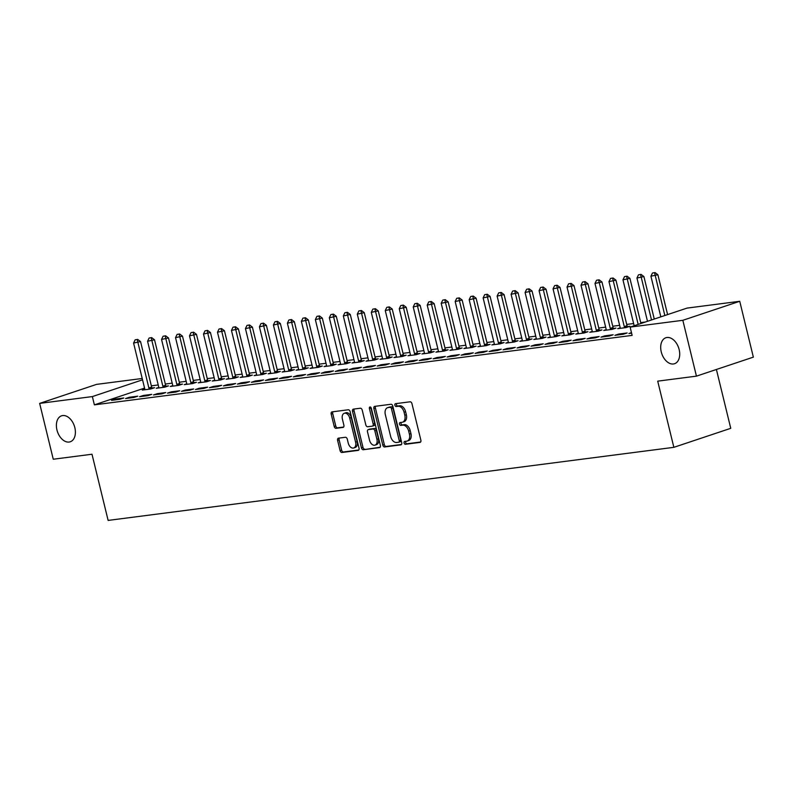 <?xml version="1.0" encoding="UTF-8"?>
<svg xmlns="http://www.w3.org/2000/svg" width="793" height="793" viewBox="0 0 793 793"><rect width="100%" height="100%" fill="white"/><g stroke="black" fill="none" stroke-linecap="round" stroke-linejoin="round"><path stroke-width="1.19" d="M404.093 442.99A1.467 0.962 -108.5 0 0 405.401 444.288L419.983 442.405A2.101 1.368 -108.5 0 0 420.161 442.365A2.101 1.368 -108.5 0 0 420.865 440.194L411.954 403.657A2.101 1.368 -108.5 0 0 410.09 401.803L395.509 403.687A1.467 0.962 -108.5 0 0 395.39 403.706A1.467 0.962 -108.5 0 0 394.894 405.233A1.467 0.962 -108.5 0 0 396.203 406.522L398.086 406.284A6.721 4.381 -108.5 0 1 404.063 412.211L404.807 415.254A6.721 4.381 -108.5 0 1 402.537 422.193A6.721 4.381 -108.5 0 1 401.992 422.322L400.108 422.56A1.467 0.962 -108.5 0 0 399.989 422.59A1.467 0.962 -108.5 0 0 399.494 424.106A1.467 0.962 -108.5 0 0 400.802 425.405L402.685 425.167A6.721 4.381 -108.5 0 1 408.663 431.095L409.406 434.138A6.721 4.381 -108.5 0 1 407.146 441.077A6.721 4.381 -108.5 0 1 406.601 441.205L404.708 441.443A1.467 0.962 -108.5 0 0 404.589 441.473A1.467 0.962 -108.5 0 0 404.093 442.99M405.729 441.314A1.467 0.962 -108.5 0 0 405.639 442.474A1.467 0.962 -108.5 0 0 406.938 443.773L420.637 442.008M396.52 403.548A1.467 0.962 -108.5 0 0 396.431 404.717A1.467 0.962 -108.5 0 0 397.739 406.016L399.622 405.768L398.086 406.284M401.129 422.431A1.467 0.962 -108.5 0 0 401.03 423.591A1.467 0.962 -108.5 0 0 402.338 424.889L404.232 424.651L402.685 425.167M74.839 427.645A13.689 8.921 -108.5 0 0 61.557 415.819A13.689 8.921 -108.5 0 0 56.947 429.965A13.689 8.921 -108.5 0 0 70.23 441.79A13.689 8.921 -108.5 0 0 74.839 427.645M679.155 349.584A13.689 8.921 -108.5 0 0 665.862 337.749A13.689 8.921 -108.5 0 0 661.253 351.894A13.689 8.921 -108.5 0 0 674.546 363.719A13.689 8.921 -108.5 0 0 679.155 349.584M338.472 438.172A2.101 1.368 -108.5 0 0 338.304 438.212A2.101 1.368 -108.5 0 0 337.6 440.373L340.098 450.632A2.101 1.368 -108.5 0 0 341.961 452.486L358.158 450.394A2.101 1.368 -108.5 0 0 358.327 450.355A2.101 1.368 -108.5 0 0 359.031 448.184L350.129 411.636A2.101 1.368 -108.5 0 0 348.256 409.783L332.069 411.884A2.101 1.368 -108.5 0 0 331.89 411.914A2.101 1.368 -108.5 0 0 331.187 414.085L334.21 426.475A2.101 1.368 -108.5 0 0 336.073 428.319L343.002 427.427A2.101 1.368 -108.5 0 0 343.171 427.387A2.101 1.368 -108.5 0 0 343.884 425.217L342.388 419.081A5.62 3.658 -108.5 0 1 344.281 413.282A5.62 3.658 -108.5 0 1 349.723 418.129L355.591 442.187A5.62 3.658 -108.5 0 1 353.698 447.986A5.62 3.658 -108.5 0 1 348.246 443.138L347.275 439.124A2.101 1.368 -108.5 0 0 345.401 437.27L338.472 438.172M144.564 388.094L94.377 404.856L632.14 335.389L630.118 327.113L687.025 308.1L739.74 301.29L682.832 320.303L630.118 327.113M94.377 404.856L92.365 396.579L39.65 403.389L96.558 384.377L142.215 378.479M739.74 301.29L753.35 357.137L696.442 376.15L657.714 381.146L673.852 447.331L108.126 520.416L91.998 454.23L53.26 459.236L39.65 403.389M696.442 376.15L682.832 320.303M382.781 445.111A2.101 1.368 -108.5 0 0 384.645 446.965L400.842 444.873A2.101 1.368 -108.5 0 0 401.01 444.833A2.101 1.368 -108.5 0 0 401.714 442.672L392.813 406.125A2.101 1.368 -108.5 0 0 390.939 404.271L374.752 406.363A2.101 1.368 -108.5 0 0 374.574 406.403A2.101 1.368 -108.5 0 0 373.87 408.573L382.781 445.111L384.318 444.605A2.101 1.368 -108.5 0 0 386.181 446.459L401.486 444.476M379.5 447.629L363.303 449.73A2.101 1.368 -108.5 0 1 361.439 447.876L352.528 411.329A2.101 1.368 -108.5 0 1 353.232 409.158A2.101 1.368 -108.5 0 1 353.41 409.119L360.339 408.226A2.101 1.368 -108.5 0 1 362.203 410.08L365.821 424.899A2.101 1.368 -108.5 0 0 367.684 426.753L372.284 426.158A2.101 1.368 -108.5 0 0 372.452 426.119A2.101 1.368 -108.5 0 0 373.156 423.948L369.399 408.524A1.467 0.962 -108.5 0 1 369.895 407.007A1.467 0.962 -108.5 0 1 371.322 408.276L380.372 445.428A2.101 1.368 -108.5 0 1 379.669 447.599A2.101 1.368 -108.5 0 1 379.5 447.629L379.827 447.52M673.852 447.331L730.75 428.319L716.406 369.479M129.368 397.263L125.522 398.552L133.918 397.462L137.754 396.183L129.368 397.263L129.556 398.027M158.749 387.45L156.28 388.273L164.676 387.192L168.512 385.904L165.995 386.231M157.331 393.655L153.485 394.934L161.881 393.853L165.727 392.565L157.331 393.655L157.52 394.418M186.712 383.832L184.244 384.655L192.64 383.574L196.486 382.295L193.958 382.613M185.294 390.037L181.458 391.326L189.844 390.235L193.69 388.957L185.294 390.037L185.483 390.8M214.675 380.224L212.217 381.046L220.603 379.966L224.449 378.677L221.921 379.004M213.267 386.429L209.421 387.708L217.807 386.627L221.653 385.339L213.267 386.429L213.446 387.192M242.638 376.616L240.18 377.438L248.566 376.348L252.412 375.069L249.884 375.396M241.231 382.811L237.385 384.099L245.771 383.019L249.617 381.73L241.231 382.811L241.409 383.574M270.601 372.997L268.143 373.82L276.529 372.74L280.375 371.451L277.857 371.778M269.194 379.203L265.348 380.481L273.734 379.401L277.58 378.112L269.194 379.203L269.382 379.966M298.564 369.389L296.106 370.212L304.492 369.122L308.338 367.843L305.82 368.17M297.157 375.585L293.311 376.873L301.697 375.793L305.543 374.504L297.157 375.585L297.345 376.348M326.528 365.771L324.069 366.594L332.455 365.514L336.301 364.225L333.784 364.552M325.12 371.976L321.274 373.265L329.67 372.175L333.506 370.896L325.12 371.976L325.308 372.74M354.501 362.163L352.033 362.986L360.428 361.895L364.265 360.617L361.747 360.944M353.083 368.358L349.237 369.647L357.633 368.567L361.479 367.278L353.083 368.358L353.272 369.132M382.464 358.545L379.996 359.368L388.392 358.287L392.238 356.999L389.71 357.326M381.046 364.75L377.2 366.039L385.596 364.949L389.442 363.67L381.046 364.75L381.235 365.514M410.427 354.937L407.959 355.76L416.355 354.679L420.201 353.391L417.673 353.718M409.01 361.142L405.173 362.421L413.559 361.34L417.405 360.052L409.01 361.142L409.198 361.905M438.39 351.319L435.932 352.142L444.318 351.061L448.164 349.772L445.636 350.1M436.983 357.524L433.137 358.813L441.523 357.722L445.369 356.444L436.983 357.524L437.161 358.287M466.353 347.711L463.895 348.533L472.281 347.453L476.127 346.164L473.599 346.491M464.946 353.916L461.1 355.195L469.486 354.114L473.332 352.826L464.946 353.916L465.134 354.679M494.317 344.093L491.858 344.915L500.244 343.835L504.09 342.556L501.572 342.873M492.909 350.298L489.063 351.586L497.449 350.496L501.295 349.217L492.909 350.298L493.097 351.061M522.28 340.484L519.821 341.307L528.207 340.227L532.053 338.938L529.536 339.265M520.872 346.69L517.026 347.968L525.412 346.888L529.258 345.599L520.872 346.69L521.06 347.453M550.253 336.876L547.785 337.699L556.171 336.609L560.017 335.33L557.499 335.657M548.835 343.072L544.989 344.36L553.385 343.28L557.221 341.991L548.835 343.072L549.024 343.835M578.216 333.258L575.748 334.081L584.144 333.001L587.98 331.712L585.462 332.039M576.798 339.463L572.952 340.742L581.348 339.662L585.194 338.373L576.798 339.463L576.987 340.227M606.179 329.65L603.711 330.473L612.107 329.382L615.953 328.104L613.425 328.431M604.762 335.845L600.925 337.134L609.311 336.054L613.158 334.765L604.762 335.845L604.95 336.609M631.595 333.169L628.889 333.526L631.476 332.654M645.383 322.017L640.714 322.622M633.617 323.534L626.728 324.426M619.63 325.338L612.751 326.23M605.654 327.142L598.765 328.034M591.667 328.956L584.778 329.838M577.691 330.76L570.801 331.652M563.704 332.564L556.815 333.456M549.718 334.368L542.838 335.261M535.741 336.182L528.852 337.065M521.754 337.987L514.875 338.879M507.778 339.791L500.889 340.683M493.791 341.595L486.912 342.487M479.815 343.399L472.925 344.291M465.828 345.213L458.939 346.095M451.841 347.017L444.962 347.909M437.865 348.821L430.976 349.713M423.878 350.625L416.999 351.517M409.902 352.439L403.013 353.321M395.915 354.243L389.036 355.135M381.939 356.047L375.049 356.939M367.952 357.851L361.063 358.743M353.965 359.665L347.086 360.547M339.989 361.469L333.1 362.351M326.002 363.273L319.123 364.165M312.026 365.077L305.136 365.969M298.039 366.881L291.16 367.774M284.063 368.695L277.173 369.578M270.076 370.5L263.187 371.392M256.089 372.304L249.21 373.196M242.113 374.108L235.224 375M228.126 375.922L221.247 376.804M214.15 377.726L207.26 378.618M200.163 379.53L193.284 380.422M186.186 381.334L179.297 382.226M172.2 383.138L165.311 384.03M158.223 384.952L151.334 385.834M618.748 334.041L614.902 335.33L623.288 334.24L627.134 332.961L618.748 334.041L618.936 334.805M620.156 327.836L617.697 328.659L626.083 327.578L629.929 326.3L627.412 326.617M590.785 337.659L586.939 338.938L595.325 337.858L599.171 336.569L590.785 337.659L590.973 338.423M592.193 331.454L589.734 332.277L598.12 331.196L601.966 329.908L599.449 330.235M562.822 341.268L558.976 342.556L567.362 341.466L571.208 340.187L562.822 341.268L563 342.031M564.229 335.062L561.771 335.885L570.157 334.805L574.003 333.516L571.475 333.843M534.859 344.886L531.013 346.164L539.399 345.084L543.245 343.795L534.859 344.886L535.037 345.649M536.266 338.68L533.808 339.503L542.194 338.413L546.04 337.134L543.512 337.461M506.886 348.494L503.049 349.782L511.435 348.692L515.281 347.413L506.886 348.494L507.074 349.257M508.303 342.289L505.835 343.111L514.231 342.031L518.077 340.742L515.549 341.069M478.922 352.102L475.076 353.391L483.472 352.31L487.318 351.021L478.922 352.102L479.111 352.865M480.34 345.907L477.872 346.729L486.268 345.639L490.114 344.36L487.586 344.687M450.959 355.72L447.113 356.999L455.509 355.918L459.355 354.64L450.959 355.72L451.148 356.483M452.377 349.515L449.909 350.337L458.304 349.257L462.141 347.968L459.623 348.296M422.996 359.328L419.15 360.617L427.546 359.536L431.382 358.248L422.996 359.328L423.184 360.091M424.404 353.133L421.945 353.956L430.331 352.865L434.177 351.586L431.66 351.914M395.033 362.946L391.187 364.225L399.573 363.144L403.419 361.856L395.033 362.946L395.221 363.709M396.441 356.741L393.982 357.564L402.368 356.483L406.214 355.195L403.696 355.522M367.07 366.554L363.224 367.843L371.61 366.753L375.456 365.474L367.07 366.554L367.258 367.318M368.477 360.359L366.019 361.182L374.405 360.091L378.251 358.813L375.733 359.13M339.107 370.172L335.261 371.451L343.647 370.371L347.493 369.082L339.107 370.172L339.285 370.936M340.514 363.967L338.056 364.79L346.442 363.709L350.288 362.421L347.76 362.748M311.134 373.781L307.297 375.069L315.683 373.979L319.529 372.7L311.134 373.781L311.322 374.544M312.551 367.575L310.083 368.398L318.479 367.318L322.325 366.029L319.797 366.356M283.17 377.399L279.324 378.677L287.72 377.597L291.566 376.308L283.17 377.399L283.359 378.162M284.588 371.193L282.12 372.016L290.516 370.936L294.362 369.647L291.834 369.974M255.207 381.007L251.361 382.295L259.757 381.205L263.603 379.926L255.207 381.007L255.396 381.77M256.625 374.802L254.156 375.624L262.552 374.544L266.389 373.255L263.871 373.582M227.244 384.615L223.398 385.904L231.794 384.823L235.63 383.534L227.244 384.615L227.432 385.388M228.662 378.42L226.193 379.242L234.579 378.152L238.425 376.873L235.908 377.2M199.281 388.233L195.435 389.522L203.821 388.431L207.667 387.153L199.281 388.233L199.469 388.996M200.688 382.028L198.23 382.85L206.616 381.77L210.462 380.481L207.944 380.809M171.318 391.841L167.472 393.13L175.858 392.049L179.704 390.761L171.318 391.841L171.506 392.604M172.725 385.646L170.267 386.469L178.653 385.378L182.499 384.099L179.981 384.427M143.355 395.459L139.509 396.738L147.894 395.657L151.741 394.379L143.355 395.459L143.533 396.222M144.762 389.254L142.304 390.077L150.69 388.996L154.536 387.708L152.008 388.035M115.391 399.067L111.545 400.356L119.931 399.276L123.777 397.987L115.391 399.067L115.57 399.831M142.542 379.817L92.365 396.579M407.146 441.077L408.682 440.561A6.721 4.381 -108.5 0 0 410.943 433.622L409.406 434.138M404.232 424.651A6.721 4.381 -108.5 0 1 410.199 430.579L410.943 433.622M402.537 422.193L404.083 421.678A6.721 4.381 -108.5 0 0 406.343 414.739L404.807 415.254M399.622 405.768A6.721 4.381 -108.5 0 1 405.6 411.696L406.343 414.739M375.634 406.254A2.101 1.368 -108.5 0 0 375.406 408.058L384.318 444.605M398.641 442.226A1.467 0.962 -108.5 0 0 398.76 442.207A1.467 0.962 -108.5 0 0 399.256 440.68L391.435 408.603A1.467 0.962 -108.5 0 0 390.126 407.315L388.134 407.572A6.721 4.381 -108.5 0 0 387.589 407.691A6.721 4.381 -108.5 0 0 385.329 414.63L390.671 436.556A6.721 4.381 -108.5 0 0 396.649 442.484L398.641 442.226M398.869 442.147L400.178 441.711A1.467 0.962 -108.5 0 0 400.296 441.691A1.467 0.962 -108.5 0 0 400.792 440.174L399.256 440.68M387.589 407.691L389.125 407.176A6.721 4.381 -108.5 0 1 389.67 407.057L391.663 406.799A1.467 0.962 -108.5 0 1 392.971 408.098L400.792 440.174M380.144 447.232L363.303 449.73M354.293 409.01A2.101 1.368 -108.5 0 0 354.065 410.814L362.976 447.361A2.101 1.368 -108.5 0 0 364.839 449.215M372.611 426.049L373.82 425.643A2.101 1.368 -108.5 0 0 373.989 425.603A2.101 1.368 -108.5 0 0 374.702 423.442L370.936 408.008L369.399 408.524M370.876 407.394A1.467 0.962 -108.5 0 0 370.936 408.008M369.568 440.274A5.62 3.658 -108.5 0 0 375.02 445.131A5.62 3.658 -108.5 0 0 376.913 439.332L374.841 430.857A2.101 1.368 -108.5 0 0 372.978 429.003L368.378 429.598A2.101 1.368 -108.5 0 0 368.21 429.637A2.101 1.368 -108.5 0 0 367.496 431.798L369.568 440.274M375.02 445.131L376.556 444.615A5.62 3.658 -108.5 0 0 378.449 438.816L376.913 439.332M369.588 429.191A2.101 1.368 -108.5 0 1 369.746 429.122A2.101 1.368 -108.5 0 1 369.915 429.082L374.514 428.488A2.101 1.368 -108.5 0 1 376.378 430.341L378.449 438.816M353.698 447.986L355.234 447.48A5.62 3.658 -108.5 0 0 357.128 441.671L355.591 442.187M344.281 413.282L345.817 412.766A5.62 3.658 -108.5 0 1 351.269 417.614L357.128 441.671M332.951 411.765A2.101 1.368 -108.5 0 0 332.723 413.569L335.746 425.96A2.101 1.368 -108.5 0 0 337.61 427.814L343.656 427.031M339.364 438.053A2.101 1.368 -108.5 0 0 339.136 439.867L341.634 450.117A2.101 1.368 -108.5 0 0 343.498 451.97L358.803 449.988M667.597 314.593L657.893 274.745L650.924 276.212L660.827 316.853M655.028 272.584L652.47 273.01L655.028 272.584L657.893 274.745M664.831 315.515L654.572 272.733M650.924 276.212L652.47 273.01M654.265 319.044L643.906 276.559L636.948 278.026L647.494 321.304M641.051 274.388L638.494 274.814L641.051 274.388L643.906 276.559M651.499 319.976L640.585 274.537M636.948 278.026L638.494 274.814M640.932 323.504L629.92 278.363L622.961 279.83L634.053 325.328A2.141 1.398 71.5 0 1 634.132 325.774M627.065 276.192L624.507 276.618L627.065 276.192L629.92 278.363M638.157 324.426L626.609 276.351M622.961 279.83L624.507 276.618M627.62 327.063L627.253 326.29A2.141 1.398 71.5 0 1 627.035 325.665L615.943 280.167L608.974 281.634L620.067 327.132A2.141 1.398 71.5 0 1 620.156 327.777L620.176 328.342M613.088 277.996L610.521 278.422L613.088 277.996L615.943 280.167M624.735 327.757L624.487 327.212A2.141 1.398 71.5 0 1 624.269 326.597L612.622 278.155M608.974 281.634L610.521 278.422M613.633 328.877L613.267 328.094A2.141 1.398 71.5 0 1 613.048 327.479L601.956 281.971L594.998 283.438L606.09 328.946A2.141 1.398 71.5 0 1 606.179 329.581L606.189 330.146M599.102 279.81L596.544 280.236L599.102 279.81L601.956 281.971M610.759 329.561L610.501 329.016A2.141 1.398 71.5 0 1 610.283 328.401L598.636 279.959M594.998 283.438L596.544 280.236M599.657 330.681L599.29 329.898A2.141 1.398 71.5 0 1 599.072 329.283L587.98 283.785L581.011 285.252L592.103 330.75A2.141 1.398 71.5 0 1 592.193 331.385L592.212 331.96M585.115 281.614L582.558 282.04L585.115 281.614L587.98 283.785M596.772 331.365L596.514 330.83A2.141 1.398 71.5 0 1 596.296 330.205L584.659 281.763M581.011 285.252L582.558 282.04M585.67 332.485L585.303 331.712A2.141 1.398 71.5 0 1 585.085 331.087L573.993 285.589L567.035 287.056L578.127 332.554A2.141 1.398 71.5 0 1 578.206 333.189L578.226 333.764M571.138 283.418L568.581 283.844L571.138 283.418L573.993 285.589M582.796 333.169L582.538 332.634A2.141 1.398 71.5 0 1 582.32 332.009L570.673 283.577M567.035 287.056L568.581 283.844M571.694 334.289L571.327 333.516A2.141 1.398 71.5 0 1 571.109 332.891L560.017 287.393L553.048 288.86L564.14 334.359A2.141 1.398 71.5 0 1 564.229 334.993L564.249 335.568M557.152 285.222L554.594 285.649L557.152 285.222L560.017 287.393M568.809 334.983L568.551 334.438A2.141 1.398 71.5 0 1 568.333 333.823L556.696 285.381M553.048 288.86L554.594 285.649M557.707 336.103L557.34 335.32A2.141 1.398 71.5 0 1 557.122 334.705L546.03 289.197L539.071 290.664L550.164 336.173A2.141 1.398 71.5 0 1 550.243 336.807L550.263 337.372M543.175 287.036L540.618 287.453L543.175 287.036L546.03 289.197M554.832 336.787L554.575 336.242A2.141 1.398 71.5 0 1 554.357 335.627L542.709 287.185M539.071 290.664L540.618 287.453M543.73 337.907L543.354 337.124A2.141 1.398 71.5 0 1 543.136 336.51L532.044 291.001L525.085 292.468L536.177 337.977A2.141 1.398 71.5 0 1 536.266 338.611L536.276 339.186M529.189 288.84L526.631 289.267L529.189 288.84L532.044 291.001M540.846 338.591L540.588 338.056A2.141 1.398 71.5 0 1 540.37 337.431L528.733 288.989M525.085 292.468L526.631 289.267M529.744 339.711L529.377 338.928A2.141 1.398 71.5 0 1 529.159 338.314L518.067 292.815L511.098 294.282L522.19 339.781A2.141 1.398 71.5 0 1 522.28 340.415L522.3 340.99M515.212 290.644L512.645 291.071L515.212 290.644L518.067 292.815M526.859 340.395L526.611 339.86A2.141 1.398 71.5 0 1 526.393 339.235L514.746 290.803M511.098 294.282L512.645 291.071M515.757 341.515L515.391 340.742A2.141 1.398 71.5 0 1 515.172 340.118L504.08 294.619L497.122 296.086L508.214 341.585A2.141 1.398 71.5 0 1 508.303 342.219L508.313 342.794M501.226 292.448L498.668 292.875L501.226 292.448L504.08 294.619M512.883 342.199L512.625 341.664A2.141 1.398 71.5 0 1 512.407 341.049L500.76 292.607M497.122 296.086L498.668 292.875M501.781 343.319L501.414 342.546A2.141 1.398 71.5 0 1 501.196 341.932L490.104 296.423L483.135 297.89L494.227 343.399A2.141 1.398 71.5 0 1 494.317 344.033L494.336 344.598M487.239 294.253L484.682 294.679L487.239 294.253L490.104 296.423M498.896 344.013L498.648 343.468A2.141 1.398 71.5 0 1 498.42 342.854L486.783 294.411M483.135 297.89L484.682 294.679M487.794 345.133L487.427 344.35A2.141 1.398 71.5 0 1 487.209 343.736L476.117 298.227L469.159 299.695L480.251 345.203A2.141 1.398 71.5 0 1 480.34 345.837L480.35 346.402M473.262 296.067L470.705 296.493L473.262 296.067L476.117 298.227M484.919 345.817L484.662 345.272A2.141 1.398 71.5 0 1 484.444 344.658L472.797 296.215M469.159 299.695L470.705 296.493M473.817 346.938L473.451 346.154A2.141 1.398 71.5 0 1 473.233 345.54L462.141 300.041L455.172 301.509L466.264 347.007A2.141 1.398 71.5 0 1 466.353 347.641L466.373 348.216M459.276 297.871L456.718 298.297L459.276 297.871L462.141 300.041M470.933 347.621L470.675 347.086A2.141 1.398 71.5 0 1 470.457 346.462L458.82 298.019M455.172 301.509L456.718 298.297M459.831 348.742L459.464 347.968A2.141 1.398 71.5 0 1 459.246 347.344L448.154 301.846L441.195 303.313L452.288 348.811A2.141 1.398 71.5 0 1 452.367 349.445L452.387 350.02M445.299 299.675L442.742 300.101L445.299 299.675L448.154 301.846M456.956 349.426L456.699 348.89A2.141 1.398 71.5 0 1 456.481 348.276L444.833 299.833M441.195 303.313L442.742 300.101M445.854 350.546L445.488 349.772A2.141 1.398 71.5 0 1 445.26 349.148L434.167 303.65L427.209 305.117L438.301 350.615A2.141 1.398 71.5 0 1 438.39 351.249L438.4 351.824M431.313 301.479L428.755 301.905L431.313 301.479L434.167 303.65M442.97 351.24L442.712 350.694A2.141 1.398 71.5 0 1 442.494 350.08L430.857 301.637M427.209 305.117L428.755 301.905M431.868 352.36L431.501 351.577A2.141 1.398 71.5 0 1 431.283 350.962L420.191 305.454L413.222 306.921L424.314 352.429A2.141 1.398 71.5 0 1 424.404 353.063L424.424 353.628M417.336 303.293L414.769 303.709L417.336 303.293L420.191 305.454M428.983 353.044L428.735 352.498A2.141 1.398 71.5 0 1 428.517 351.884L416.87 303.441M413.222 306.921L414.769 303.709M417.881 354.164L417.514 353.381A2.141 1.398 71.5 0 1 417.296 352.766L406.204 307.258L399.246 308.725L410.338 354.233A2.141 1.398 71.5 0 1 410.427 354.868L410.437 355.442M403.35 305.097L400.792 305.523L403.35 305.097L406.204 307.258M415.007 354.848L414.749 354.312A2.141 1.398 71.5 0 1 414.531 353.688L402.894 305.246M399.246 308.725L400.792 305.523M403.905 355.968L403.538 355.185A2.141 1.398 71.5 0 1 403.32 354.57L392.228 309.072L385.259 310.539L396.351 356.037A2.141 1.398 71.5 0 1 396.441 356.672L396.46 357.246M389.363 306.901L386.806 307.327L389.363 306.901L392.228 309.072M401.02 356.652L400.772 356.116A2.141 1.398 71.5 0 1 400.554 355.492L388.907 307.06M385.259 310.539L386.806 307.327M389.918 357.772L389.551 356.999A2.141 1.398 71.5 0 1 389.333 356.374L378.241 310.876L371.283 312.343L382.375 357.841A2.141 1.398 71.5 0 1 382.464 358.476L382.474 359.051M375.386 308.705L372.829 309.131L375.386 308.705L378.241 310.876M387.043 358.466L386.786 357.921A2.141 1.398 71.5 0 1 386.568 357.306L374.92 308.864M371.283 312.343L372.829 309.131M375.941 359.586L375.575 358.803A2.141 1.398 71.5 0 1 375.357 358.188L364.265 312.68L357.296 314.147L368.388 359.655A2.141 1.398 71.5 0 1 368.477 360.29L368.497 360.855M361.4 310.509L358.842 310.935L361.4 310.509L364.265 312.68M373.057 360.27L372.799 359.725A2.141 1.398 71.5 0 1 372.581 359.11L360.944 310.668M357.296 314.147L358.842 310.935M361.955 361.39L361.588 360.607A2.141 1.398 71.5 0 1 361.37 359.992L350.278 314.484L343.319 315.951L354.412 361.459A2.141 1.398 71.5 0 1 354.491 362.094L354.511 362.659M347.423 312.323L344.866 312.749L347.423 312.323L350.278 314.484M359.08 362.074L358.823 361.529A2.141 1.398 71.5 0 1 358.605 360.914L346.957 312.472M343.319 315.951L344.866 312.749M347.978 363.194L347.612 362.411A2.141 1.398 71.5 0 1 347.393 361.796L336.291 316.298L329.333 317.765L340.425 363.263A2.141 1.398 71.5 0 1 340.514 363.898L340.524 364.473M333.437 314.127L330.879 314.553L333.437 314.127L336.291 316.298M345.094 363.878L344.836 363.343A2.141 1.398 71.5 0 1 344.618 362.718L332.981 314.276M329.333 317.765L330.879 314.553M333.992 364.998L333.625 364.225A2.141 1.398 71.5 0 1 333.407 363.6L322.315 318.102L315.346 319.569L326.448 365.067A2.141 1.398 71.5 0 1 326.528 365.702L326.547 366.277M319.46 315.931L316.903 316.357L319.46 315.931L322.315 318.102M331.107 365.682L330.859 365.147A2.141 1.398 71.5 0 1 330.641 364.532L318.994 316.09M315.346 319.569L316.903 316.357M320.005 366.802L319.638 366.029A2.141 1.398 71.5 0 1 319.42 365.404L308.328 319.906L301.37 321.373L312.462 366.872A2.141 1.398 71.5 0 1 312.551 367.516L312.561 368.081M305.474 317.735L302.916 318.162L305.474 317.735L308.328 319.906M317.131 367.496L316.873 366.951A2.141 1.398 71.5 0 1 316.655 366.336L305.018 317.894M301.37 321.373L302.916 318.162M306.029 368.616L305.662 367.833A2.141 1.398 71.5 0 1 305.444 367.218L294.352 321.71L287.383 323.177L298.475 368.686A2.141 1.398 71.5 0 1 298.564 369.32L298.584 369.885M291.497 319.549L288.93 319.966L291.497 319.549L294.352 321.71M303.144 369.3L302.896 368.755A2.141 1.398 71.5 0 1 302.678 368.14L291.031 319.698M287.383 323.177L288.93 319.966M292.042 370.42L291.675 369.637A2.141 1.398 71.5 0 1 291.457 369.023L280.365 323.524L273.407 324.991L284.499 370.49A2.141 1.398 71.5 0 1 284.588 371.124L284.598 371.699M277.51 321.353L274.953 321.78L277.51 321.353L280.365 323.524M289.167 371.104L288.91 370.569A2.141 1.398 71.5 0 1 288.692 369.944L277.044 321.502M273.407 324.991L274.953 321.78M278.065 372.224L277.699 371.451A2.141 1.398 71.5 0 1 277.481 370.827L266.389 325.328L259.42 326.795L270.512 372.294A2.141 1.398 71.5 0 1 270.601 372.928L270.621 373.503M263.524 323.157L260.966 323.584L263.524 323.157L266.389 325.328M275.181 372.908L274.923 372.373A2.141 1.398 71.5 0 1 274.705 371.748L263.068 323.316M259.42 326.795L260.966 323.584M264.079 374.028L263.712 373.255A2.141 1.398 71.5 0 1 263.494 372.631L252.402 327.132L245.443 328.599L256.536 374.098A2.141 1.398 71.5 0 1 256.615 374.732L256.635 375.307M249.547 324.961L246.99 325.388L249.547 324.961L252.402 327.132M261.204 374.722L260.947 374.177A2.141 1.398 71.5 0 1 260.728 373.562L249.081 325.12M245.443 328.599L246.99 325.388M250.102 375.842L249.736 375.059A2.141 1.398 71.5 0 1 249.517 374.445L238.425 328.936L231.457 330.403L242.549 375.912A2.141 1.398 71.5 0 1 242.638 376.546L242.648 377.111M235.561 326.775L233.003 327.192L235.561 326.775L238.425 328.936M247.218 376.526L246.96 375.981A2.141 1.398 71.5 0 1 246.742 375.367L235.105 326.924M231.457 330.403L233.003 327.192M236.116 377.646L235.749 376.863A2.141 1.398 71.5 0 1 235.531 376.249L224.439 330.74L217.48 332.208L228.572 377.716A2.141 1.398 71.5 0 1 228.652 378.35L228.671 378.925M221.584 328.58L219.027 329.006L221.584 328.58L224.439 330.74M233.231 378.33L232.983 377.795A2.141 1.398 71.5 0 1 232.765 377.171L221.118 328.728M217.48 332.208L219.027 329.006M222.139 379.45L221.762 378.667A2.141 1.398 71.5 0 1 221.544 378.053L210.452 332.554L203.494 334.022L214.586 379.52A2.141 1.398 71.5 0 1 214.675 380.154L214.685 380.729M207.597 330.384L205.04 330.81L207.597 330.384L210.452 332.554M219.255 380.134L218.997 379.599A2.141 1.398 71.5 0 1 218.779 378.975L207.142 330.542M203.494 334.022L205.04 330.81M208.153 381.255L207.786 380.481A2.141 1.398 71.5 0 1 207.568 379.857L196.476 334.359L189.507 335.826L200.599 381.324A2.141 1.398 71.5 0 1 200.688 381.958L200.708 382.533M193.621 332.188L191.054 332.614L193.621 332.188L196.476 334.359M205.268 381.939L205.02 381.403A2.141 1.398 71.5 0 1 204.802 380.789L193.155 332.346M189.507 335.826L191.054 332.614M194.166 383.059L193.799 382.285A2.141 1.398 71.5 0 1 193.581 381.671L182.489 336.163L175.531 337.63L186.623 383.128A2.141 1.398 71.5 0 1 186.712 383.772L186.722 384.337M179.634 333.992L177.077 334.418L179.634 333.992L182.489 336.163M191.291 383.753L191.034 383.207A2.141 1.398 71.5 0 1 190.816 382.593L179.168 334.15M175.531 337.63L177.077 334.418M180.189 384.873L179.823 384.09A2.141 1.398 71.5 0 1 179.605 383.475L168.512 337.967L161.544 339.434L172.636 384.942A2.141 1.398 71.5 0 1 172.725 385.576L172.745 386.141M165.648 335.806L163.09 336.232L165.648 335.806L168.512 337.967M177.305 385.557L177.047 385.011A2.141 1.398 71.5 0 1 176.829 384.397L165.192 335.954M161.544 339.434L163.09 336.232M166.203 386.677L165.836 385.894A2.141 1.398 71.5 0 1 165.618 385.279L154.526 339.781L147.567 341.248L158.659 386.746A2.141 1.398 71.5 0 1 158.739 387.38L158.759 387.955M151.671 337.61L149.114 338.036L151.671 337.61L154.526 339.781M163.328 387.361L163.071 386.825A2.141 1.398 71.5 0 1 162.852 386.201L151.205 337.759M147.567 341.248L149.114 338.036M152.226 388.481L151.859 387.708A2.141 1.398 71.5 0 1 151.641 387.083L140.549 341.585L133.581 343.052L144.673 388.55A2.141 1.398 71.5 0 1 144.762 389.185L144.782 389.76M137.685 339.414L135.127 339.84L137.685 339.414L140.549 341.585M149.342 389.165L149.084 388.629A2.141 1.398 71.5 0 1 148.866 388.005L137.229 339.573M133.581 343.052L135.127 339.84M406.938 443.773L405.401 444.288M397.739 406.016L396.203 406.522M402.338 424.889L400.802 425.405M410.199 430.579L408.663 431.095M405.6 411.696L404.063 412.211M375.406 408.058L373.87 408.573M386.181 446.459L384.645 446.965M392.971 408.098L391.435 408.603M391.663 406.799L390.126 407.315M389.67 407.057L388.134 407.572M362.976 447.361L361.439 447.876M354.065 410.814L352.528 411.329M374.702 423.442L373.156 423.948M376.378 430.341L374.841 430.857M374.514 428.488L372.978 429.003M369.915 429.082L368.378 429.598M351.269 417.614L349.723 418.129M337.61 427.814L336.073 428.319M335.746 425.96L334.21 426.475M332.723 413.569L331.187 414.085M343.498 451.97L341.961 452.486M341.634 450.117L340.098 450.632M339.136 439.867L337.6 440.373M627.035 325.665L624.269 326.597M627.253 326.29L624.487 327.212M613.048 327.479L610.283 328.401M613.267 328.094L610.501 329.016M599.072 329.283L596.296 330.205M599.29 329.898L596.514 330.83M585.085 331.087L582.32 332.009M585.303 331.712L582.538 332.634M571.109 332.891L568.333 333.823M571.327 333.516L568.551 334.438M557.122 334.705L554.357 335.627M557.34 335.32L554.575 336.242M543.136 336.51L540.37 337.431M543.354 337.124L540.588 338.056M529.159 338.314L526.393 339.235M529.377 338.928L526.611 339.86M515.172 340.118L512.407 341.049M515.391 340.742L512.625 341.664M501.196 341.932L498.42 342.854M501.414 342.546L498.648 343.468M487.209 343.736L484.444 344.658M487.427 344.35L484.662 345.272M473.233 345.54L470.457 346.462M473.451 346.154L470.675 347.086M459.246 347.344L456.481 348.276M459.464 347.968L456.699 348.89M445.26 349.148L442.494 350.08M445.488 349.772L442.712 350.694M431.283 350.962L428.517 351.884M431.501 351.577L428.735 352.498M417.296 352.766L414.531 353.688M417.514 353.381L414.749 354.312M403.32 354.57L400.554 355.492M403.538 355.185L400.772 356.116M389.333 356.374L386.568 357.306M389.551 356.999L386.786 357.921M375.357 358.188L372.581 359.11M375.575 358.803L372.799 359.725M361.37 359.992L358.605 360.914M361.588 360.607L358.823 361.529M347.393 361.796L344.618 362.718M347.612 362.411L344.836 363.343M333.407 363.6L330.641 364.532M333.625 364.225L330.859 365.147M319.42 365.404L316.655 366.336M319.638 366.029L316.873 366.951M305.444 367.218L302.678 368.14M305.662 367.833L302.896 368.755M291.457 369.023L288.692 369.944M291.675 369.637L288.91 370.569M277.481 370.827L274.705 371.748M277.699 371.451L274.923 372.373M263.494 372.631L260.728 373.562M263.712 373.255L260.947 374.177M249.517 374.445L246.742 375.367M249.736 375.059L246.96 375.981M235.531 376.249L232.765 377.171M235.749 376.863L232.983 377.795M221.544 378.053L218.779 378.975M221.762 378.667L218.997 379.599M207.568 379.857L204.802 380.789M207.786 380.481L205.02 381.403M193.581 381.671L190.816 382.593M193.799 382.285L191.034 383.207M179.605 383.475L176.829 384.397M179.823 384.09L177.047 385.011M165.618 385.279L162.852 386.201M165.836 385.894L163.071 386.825M151.641 387.083L148.866 388.005M151.859 387.708L149.084 388.629M400.296 441.691L398.76 442.207M373.989 425.603L372.452 426.119M369.746 429.122L368.21 429.637"/></g></svg>
